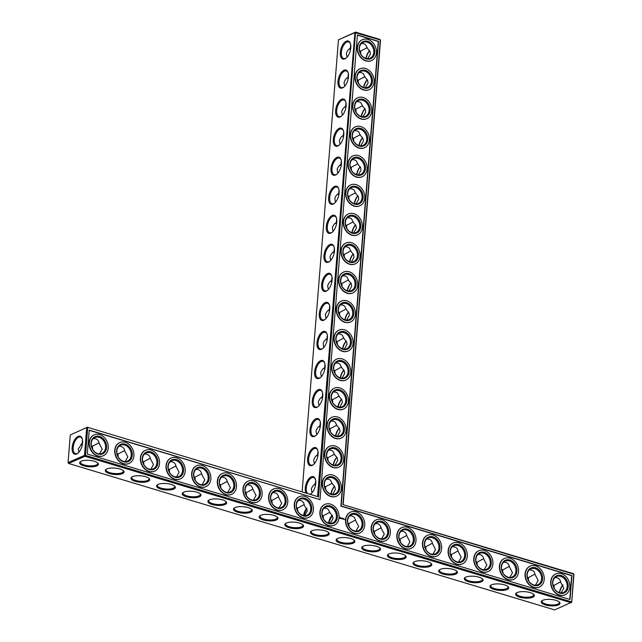 <?xml version="1.0" encoding="UTF-8"?>
<svg xmlns="http://www.w3.org/2000/svg" width="642" height="642" viewBox="0 0 642 642"><rect width="100%" height="100%" fill="white"/><g stroke="black" fill="none" stroke-linecap="round" stroke-linejoin="round"><path stroke-width="0.96" d="M317.549 496.587L87.36 427.243L70.283 434.947L87.36 427.243L317.549 496.587L354.882 32.614L338.47 39.804L355.556 32.1L354.882 32.614L380.321 39.973L342.94 504.644L573.739 574.181L571.717 602.196L573.948 574.542L573.386 573.667L342.94 504.644M302.093 491.933L338.47 39.804M306.057 493.128A9.421 4.735 106.8 0 1 306.057 484.036A9.421 4.735 106.8 0 1 311.226 476.837A9.421 4.735 106.8 0 1 315.366 479.125A9.421 4.735 106.8 0 1 310.945 493.794A9.421 4.735 106.8 0 1 310.11 494.348M313.561 447.795A9.421 4.735 106.8 0 1 317.702 450.082A9.421 4.735 106.8 0 1 313.28 464.752A9.421 4.735 106.8 0 1 307.566 459.857A9.421 4.735 106.8 0 1 313.561 447.795M315.896 418.753A9.421 4.735 106.8 0 1 320.037 421.04A9.421 4.735 106.8 0 1 315.615 435.709A9.421 4.735 106.8 0 1 309.901 430.814A9.421 4.735 106.8 0 1 315.896 418.753M318.231 389.71A9.421 4.735 106.8 0 1 322.372 391.997A9.421 4.735 106.8 0 1 317.95 406.667A9.421 4.735 106.8 0 1 312.237 401.772A9.421 4.735 106.8 0 1 318.231 389.71M320.575 360.668A9.421 4.735 106.8 0 1 324.708 362.955A9.421 4.735 106.8 0 1 320.294 377.624A9.421 4.735 106.8 0 1 314.572 372.729A9.421 4.735 106.8 0 1 320.575 360.668M322.91 331.625A9.421 4.735 106.8 0 1 327.051 333.912A9.421 4.735 106.8 0 1 322.629 348.582A9.421 4.735 106.8 0 1 316.915 343.695A9.421 4.735 106.8 0 1 322.91 331.625M325.245 302.583A9.421 4.735 106.8 0 1 329.386 304.87A9.421 4.735 106.8 0 1 324.964 319.539A9.421 4.735 106.8 0 1 319.251 314.652A9.421 4.735 106.8 0 1 325.245 302.583M327.58 273.54A9.421 4.735 106.8 0 1 331.721 275.827A9.421 4.735 106.8 0 1 327.3 290.505A9.421 4.735 106.8 0 1 321.586 285.61A9.421 4.735 106.8 0 1 327.58 273.54M329.916 244.498A9.421 4.735 106.8 0 1 334.057 246.785A9.421 4.735 106.8 0 1 329.635 261.463A9.421 4.735 106.8 0 1 323.921 256.567A9.421 4.735 106.8 0 1 329.916 244.498M332.251 215.455A9.421 4.735 106.8 0 1 336.392 217.742A9.421 4.735 106.8 0 1 331.97 232.42A9.421 4.735 106.8 0 1 326.256 227.525A9.421 4.735 106.8 0 1 332.251 215.455M334.594 186.413A9.421 4.735 106.8 0 1 338.727 188.7A9.421 4.735 106.8 0 1 334.313 203.378A9.421 4.735 106.8 0 1 328.592 198.482A9.421 4.735 106.8 0 1 334.594 186.413M336.93 157.37A9.421 4.735 106.8 0 1 341.071 159.657A9.421 4.735 106.8 0 1 336.649 174.335A9.421 4.735 106.8 0 1 330.935 169.44A9.421 4.735 106.8 0 1 336.93 157.37M339.265 128.328A9.421 4.735 106.8 0 1 343.406 130.623A9.421 4.735 106.8 0 1 338.984 145.293A9.421 4.735 106.8 0 1 333.27 140.397A9.421 4.735 106.8 0 1 339.265 128.328M341.6 99.285A9.421 4.735 106.8 0 1 345.741 101.58A9.421 4.735 106.8 0 1 341.319 116.25A9.421 4.735 106.8 0 1 335.606 111.355A9.421 4.735 106.8 0 1 341.6 99.285M343.935 70.243A9.421 4.735 106.8 0 1 348.076 72.538A9.421 4.735 106.8 0 1 343.655 87.208A9.421 4.735 106.8 0 1 337.941 82.312A9.421 4.735 106.8 0 1 343.935 70.243M346.271 41.2A9.421 4.735 106.8 0 1 350.412 43.495A9.421 4.735 106.8 0 1 345.998 58.165A9.421 4.735 106.8 0 1 340.276 53.27A9.421 4.735 106.8 0 1 346.271 41.2M318.52 497.293L355.556 32.1L379.968 39.459L380.529 40.334L343.197 504.315M307.711 493.626A8.675 4.366 106.8 0 1 306.756 485.288A8.675 4.366 106.8 0 1 311.787 477.72A8.675 4.366 106.8 0 1 313.633 477.544A8.675 4.366 106.8 0 1 315.479 479.494M311.242 493.554A8.675 4.366 106.8 0 1 309.685 494.22M313.577 464.511A8.675 4.366 106.8 0 1 310.961 465.113A8.675 4.366 106.8 0 1 308.866 457.248A8.675 4.366 106.8 0 1 314.123 448.678A8.675 4.366 106.8 0 1 315.968 448.501A8.675 4.366 106.8 0 1 317.814 450.451M315.912 435.469A8.675 4.366 106.8 0 1 313.304 436.07A8.675 4.366 106.8 0 1 311.209 428.206A8.675 4.366 106.8 0 1 316.458 419.635A8.675 4.366 106.8 0 1 318.304 419.459A8.675 4.366 106.8 0 1 320.149 421.409M318.247 406.426A8.675 4.366 106.8 0 1 315.639 407.036A8.675 4.366 106.8 0 1 313.545 399.163A8.675 4.366 106.8 0 1 318.793 390.593A8.675 4.366 106.8 0 1 320.639 390.416A8.675 4.366 106.8 0 1 322.485 392.366M320.591 377.384A8.675 4.366 106.8 0 1 317.975 377.994A8.675 4.366 106.8 0 1 315.88 370.121A8.675 4.366 106.8 0 1 321.128 361.55A8.675 4.366 106.8 0 1 322.982 361.374A8.675 4.366 106.8 0 1 324.82 363.324M322.926 348.341A8.675 4.366 106.8 0 1 320.31 348.951A8.675 4.366 106.8 0 1 318.215 341.079A8.675 4.366 106.8 0 1 323.464 332.508A8.675 4.366 106.8 0 1 325.317 332.331A8.675 4.366 106.8 0 1 327.155 334.281M325.261 319.299A8.675 4.366 106.8 0 1 322.645 319.909A8.675 4.366 106.8 0 1 320.551 312.036A8.675 4.366 106.8 0 1 325.807 303.465A8.675 4.366 106.8 0 1 327.653 303.289A8.675 4.366 106.8 0 1 329.498 305.239M327.597 290.256A8.675 4.366 106.8 0 1 324.98 290.866A8.675 4.366 106.8 0 1 322.894 282.994A8.675 4.366 106.8 0 1 328.142 274.423A8.675 4.366 106.8 0 1 329.988 274.246A8.675 4.366 106.8 0 1 331.834 276.196M329.932 261.214A8.675 4.366 106.8 0 1 327.324 261.824A8.675 4.366 106.8 0 1 325.229 253.951A8.675 4.366 106.8 0 1 330.478 245.38A8.675 4.366 106.8 0 1 332.323 245.204A8.675 4.366 106.8 0 1 334.169 247.154M332.267 232.171A8.675 4.366 106.8 0 1 329.659 232.781A8.675 4.366 106.8 0 1 327.564 224.909A8.675 4.366 106.8 0 1 332.813 216.338A8.675 4.366 106.8 0 1 334.667 216.161A8.675 4.366 106.8 0 1 336.504 218.111M334.61 203.129A8.675 4.366 106.8 0 1 331.994 203.739A8.675 4.366 106.8 0 1 329.9 195.866A8.675 4.366 106.8 0 1 335.148 187.295A8.675 4.366 106.8 0 1 337.002 187.119A8.675 4.366 106.8 0 1 338.84 189.069M336.946 174.086A8.675 4.366 106.8 0 1 334.33 174.696A8.675 4.366 106.8 0 1 332.235 166.824A8.675 4.366 106.8 0 1 337.491 158.253A8.675 4.366 106.8 0 1 339.337 158.076A8.675 4.366 106.8 0 1 341.175 160.027M339.281 145.044A8.675 4.366 106.8 0 1 336.665 145.654A8.675 4.366 106.8 0 1 334.57 137.781A8.675 4.366 106.8 0 1 339.827 129.211A8.675 4.366 106.8 0 1 341.672 129.034A8.675 4.366 106.8 0 1 343.518 130.984M341.616 116.001A8.675 4.366 106.8 0 1 339 116.611A8.675 4.366 106.8 0 1 336.914 108.739A8.675 4.366 106.8 0 1 342.162 100.168A8.675 4.366 106.8 0 1 344.008 99.991A8.675 4.366 106.8 0 1 345.853 101.942M343.952 86.959A8.675 4.366 106.8 0 1 341.343 87.569A8.675 4.366 106.8 0 1 339.249 79.696A8.675 4.366 106.8 0 1 344.497 71.126A8.675 4.366 106.8 0 1 346.343 70.949A8.675 4.366 106.8 0 1 348.189 72.907M346.287 57.916A8.675 4.366 106.8 0 1 343.679 58.526A8.675 4.366 106.8 0 1 341.584 50.654A8.675 4.366 106.8 0 1 346.832 42.083A8.675 4.366 106.8 0 1 348.686 41.915A8.675 4.366 106.8 0 1 350.524 43.865M571.717 602.196L554.64 609.9L68.614 463.476L68.052 462.593L68.614 463.476L85.025 456.285L85.498 455.403L84.463 455.403L86.694 427.757L87.721 427.757L85.498 455.403L571.516 601.827L571.051 602.702L85.025 456.285L84.463 455.403L68.052 462.593L70.283 434.947M89.214 430.108L320.013 499.645L357.401 34.965L378.531 41.337L341.151 506.008L571.95 575.545L570.024 599.476L87.288 454.038L89.214 430.108M312.06 492.719L311.33 489.485L311.611 488.121L313.144 485.553L315.31 483.747L315.663 480.352M314.395 463.684L313.665 460.442L313.946 459.078L315.479 456.51L317.646 454.705L317.999 451.31M316.739 434.642L316 431.4L316.281 430.036L317.814 427.468L319.981 425.662L320.334 422.267M319.074 405.6L318.336 402.357L318.617 400.993L320.157 398.425L322.316 396.62L322.669 393.225M321.409 376.557L320.679 373.315L320.952 371.951L322.493 369.383L324.659 367.577L325.004 364.183M323.745 347.515L323.159 343.358L324.483 340.75L326.995 338.535L327.34 335.14M326.08 318.472L325.35 315.23L325.63 313.866L327.163 311.298L329.33 309.492L329.683 306.098M328.415 289.43L327.685 286.188L327.966 284.823L329.498 282.255L331.665 280.45L332.018 277.055M330.758 260.387L330.02 257.145L330.301 255.781L331.834 253.213L334 251.407L334.354 248.013M333.094 231.345L332.363 228.103L332.636 226.738L334.177 224.17L336.336 222.365L336.689 218.97M335.429 202.302L334.843 198.153L336.167 195.537L338.679 193.322L339.024 189.928M337.764 173.26L337.178 169.111L338.503 166.495L341.014 164.28L341.359 160.885M340.099 144.217L339.369 140.975L339.65 139.611L341.183 137.051L343.35 135.237L343.703 131.843M342.435 115.175L341.704 111.933L341.985 110.568L343.518 108.008L345.685 106.195L346.038 102.8M344.778 86.132L344.04 82.89L344.321 81.526L345.516 79.367L348.02 77.152L348.373 73.758M347.113 57.09L346.383 53.848L346.656 52.484L347.852 50.325L350.355 48.11L350.709 44.715M82.601 442.884A9.397 4.727 -73.2 0 0 82.208 438.655A9.397 4.727 -73.2 0 0 75.812 438.157A9.397 4.727 -73.2 0 0 72.193 450.162A9.397 4.727 -73.2 0 0 77.802 453.284A9.397 4.727 -73.2 0 0 82.601 442.884L78.204 448.983L78.926 452.201M99.518 453.854L102.19 449.087L99.149 443.349C98.547 439.947 96.581 438.374 93.259 438.614M99.045 442.739L92.344 446.326L92.609 449.248M91.325 445.62L92.344 446.326M82.505 439.898L82.16 443.261M125.166 461.582L127.83 456.815L124.797 451.069C124.195 447.675 122.229 446.094 118.906 446.342M124.692 450.467L117.992 454.054L118.256 456.968M116.964 453.348L117.992 454.054M150.806 469.302L153.478 464.543L150.445 458.797C149.835 455.403 147.869 453.822 144.546 454.063M150.34 458.195L143.639 461.783L143.896 464.696M142.612 461.076L143.639 461.783M176.454 477.03L179.126 472.271L176.085 466.525C175.483 463.123 173.517 461.55 170.194 461.791M175.98 465.923L169.279 469.511L169.544 472.424M168.252 468.804L169.279 469.511M202.102 484.758L204.766 479.991L201.732 474.245C201.123 470.851 199.164 469.27 195.842 469.519M201.628 473.644L194.927 477.231L195.192 480.152M193.9 476.524L194.927 477.231M227.741 492.486L230.414 487.719L227.38 481.973C226.77 478.579 224.804 476.998 221.482 477.247M227.268 481.372L220.567 484.959L220.832 487.872M219.548 484.253L220.567 484.959M253.389 500.206L256.062 495.447L253.02 489.702C252.418 486.299 250.452 484.726 247.13 484.967M252.916 489.1L246.215 492.687L246.48 495.6M245.188 491.981L246.215 492.687M279.029 507.934L281.702 503.176L278.668 497.43C278.058 494.027 276.1 492.454 272.778 492.695M278.564 496.82L271.863 500.415L272.128 503.328M270.836 499.709L271.863 500.415M304.677 515.662L307.349 510.896L304.308 505.15C303.706 501.755 301.74 500.174 298.418 500.423M304.204 504.548L297.503 508.135L297.768 511.056M296.484 507.429L297.503 508.135M318.681 426.625A8.675 6.893 -113.7 0 1 320.23 426.842M321.016 397.583A8.675 6.893 -113.7 0 1 322.565 397.799M323.351 368.54A8.675 6.893 -113.7 0 1 324.9 368.757M325.687 339.498A8.675 6.893 -113.7 0 1 327.235 339.714M328.03 310.455A8.675 6.893 -113.7 0 1 329.571 310.672M314.002 484.71A8.675 6.893 -113.7 0 1 315.551 484.927M316.346 455.668A8.675 6.893 -113.7 0 1 317.886 455.884M80.876 444.224A8.675 6.893 -113.7 0 1 82.401 444.433M330.365 281.413A8.675 6.893 -113.7 0 1 331.906 281.629M332.7 252.378A8.675 6.893 -113.7 0 1 334.249 252.587M335.036 223.336A8.675 6.893 -113.7 0 1 336.585 223.552M337.371 194.293A8.675 6.893 -113.7 0 1 338.92 194.51M339.706 165.251A8.675 6.893 -113.7 0 1 341.255 165.467M342.05 136.208A8.675 6.893 -113.7 0 1 343.59 136.425M344.385 107.166A8.675 6.893 -113.7 0 1 345.926 107.383M346.72 78.123A8.675 6.893 -113.7 0 1 348.269 78.34M349.055 49.081A8.675 6.893 -113.7 0 1 350.604 49.298M89.198 430.309L320.013 499.645M357.385 35.166L378.258 41.457L340.87 506.129L571.677 575.665L569.767 599.395M332.668 494.348L335.341 489.573L334.883 486.885L332.291 483.811L330.59 480.28L328.816 479.277L326.401 479.109M325.735 489.71L325.462 486.805L332.187 483.209M325.462 486.805L324.459 486.114M315.752 483.386L315.31 483.747M324.362 483.771A8.675 6.893 -113.7 0 1 328.054 477.985A8.675 6.893 -113.7 0 1 337.853 483.161A8.675 6.893 -113.7 0 1 335.028 493.875A8.675 6.893 -113.7 0 1 327.597 492.101A8.675 6.893 -113.7 0 1 324.362 483.771M330.333 523.39L333.005 518.616L332.548 515.927L329.956 512.854L328.255 509.323L326.481 508.32L324.066 508.143M323.399 518.752L323.127 515.847L329.844 512.252M323.127 515.847L322.123 515.157M335.004 465.306L337.684 460.531L337.227 457.842L334.626 454.769L332.925 451.238L331.152 450.235L328.736 450.066M328.07 460.667L327.797 457.762L334.522 454.167M327.797 457.762L326.802 457.072M318.087 454.343L317.646 454.705M326.698 454.729A8.675 6.893 -113.7 0 1 330.397 448.943A8.675 6.893 -113.7 0 1 340.188 454.119A8.675 6.893 -113.7 0 1 337.363 464.832A8.675 6.893 -113.7 0 1 329.932 463.059A8.675 6.893 -113.7 0 1 326.698 454.729M337.339 436.263L340.019 431.488L339.562 428.8L336.962 425.726L335.26 422.195L333.487 421.2L331.071 421.024M330.405 431.625L330.14 428.72L336.857 425.124M330.14 428.72L329.137 428.029M320.43 425.301L319.981 425.662M329.033 425.686A8.675 6.893 -113.7 0 1 332.733 419.9A8.675 6.893 -113.7 0 1 342.531 425.076A8.675 6.893 -113.7 0 1 339.698 435.79A8.675 6.893 -113.7 0 1 332.275 434.016A8.675 6.893 -113.7 0 1 329.033 425.686M339.674 407.221L342.355 402.446L341.897 399.757L339.297 396.684L337.604 393.153L335.83 392.158L333.415 391.981M332.741 402.582L332.476 399.677L339.193 396.082M332.476 399.677L331.473 398.987M322.765 396.258L322.316 396.62M331.368 396.644A8.675 6.893 -113.7 0 1 335.068 390.858A8.675 6.893 -113.7 0 1 344.866 396.034A8.675 6.893 -113.7 0 1 342.034 406.747A8.675 6.893 -113.7 0 1 334.61 404.974A8.675 6.893 -113.7 0 1 331.368 396.644M342.017 378.178L344.69 373.403L344.232 370.715L341.64 367.641L339.939 364.11L338.165 363.115L335.75 362.939M335.084 373.54L334.811 370.635L341.528 367.039M334.811 370.635L333.808 369.944M325.101 367.216L324.659 367.577M333.712 367.601A8.675 6.893 -113.7 0 1 337.403 361.815A8.675 6.893 -113.7 0 1 347.202 366.991A8.675 6.893 -113.7 0 1 344.369 377.713A8.675 6.893 -113.7 0 1 336.946 375.931A8.675 6.893 -113.7 0 1 333.712 367.601M344.353 349.136L347.025 344.361L346.568 341.672L343.976 338.599L342.274 335.068L340.501 334.073L338.085 333.896M337.419 344.497L337.146 341.592L343.863 337.997M337.146 341.592L336.143 340.902M327.436 338.173L326.995 338.535M336.047 338.559A8.675 6.893 -113.7 0 1 339.738 332.773A8.675 6.893 -113.7 0 1 349.537 337.949A8.675 6.893 -113.7 0 1 346.712 348.67A8.675 6.893 -113.7 0 1 339.281 346.889A8.675 6.893 -113.7 0 1 336.047 338.559M346.688 320.093L349.36 315.326L348.903 312.638L346.311 309.556L344.61 306.025L342.836 305.03L340.421 304.854M339.754 315.455L339.482 312.55L346.207 308.954M339.482 312.55L338.486 311.86M329.771 309.131L329.33 309.492M338.382 309.516A8.675 6.893 -113.7 0 1 342.082 303.73A8.675 6.893 -113.7 0 1 351.872 308.914A8.675 6.893 -113.7 0 1 349.047 319.628A8.675 6.893 -113.7 0 1 341.616 317.846A8.675 6.893 -113.7 0 1 338.382 309.516M349.023 291.051L351.704 286.284L351.246 283.595L348.646 280.514L346.945 276.983L345.171 275.988L342.756 275.811M342.09 286.412L341.817 283.507L348.542 279.912M341.817 283.507L340.822 282.817M332.107 280.089L331.665 280.45M340.717 280.474A8.675 6.893 -113.7 0 1 344.417 274.688A8.675 6.893 -113.7 0 1 354.207 279.872A8.675 6.893 -113.7 0 1 351.383 290.585A8.675 6.893 -113.7 0 1 343.952 288.804A8.675 6.893 -113.7 0 1 340.717 280.474M351.359 262.008L354.039 257.241L353.582 254.553L350.981 251.471L349.288 247.94L347.515 246.945L345.091 246.769M344.425 257.37L344.16 254.465L350.877 250.87M344.16 254.465L343.157 253.775M334.45 251.046L334 251.407M343.053 251.431A8.675 6.893 -113.7 0 1 346.752 245.645A8.675 6.893 -113.7 0 1 356.551 250.829A8.675 6.893 -113.7 0 1 353.718 261.543A8.675 6.893 -113.7 0 1 346.295 259.761A8.675 6.893 -113.7 0 1 343.053 251.431M353.694 232.966L356.374 228.199L355.917 225.511L353.317 222.429L351.623 218.898L349.85 217.903L347.434 217.726M346.768 228.327L346.495 225.422L353.212 221.827M346.495 225.422L345.492 224.732M336.785 222.004L336.336 222.365M345.388 222.389A8.675 6.893 -113.7 0 1 349.087 216.603A8.675 6.893 -113.7 0 1 358.886 221.787A8.675 6.893 -113.7 0 1 356.053 232.5A8.675 6.893 -113.7 0 1 348.63 230.719A8.675 6.893 -113.7 0 1 345.388 222.389M356.037 203.923L358.709 199.156L358.252 196.468L355.66 193.386L353.959 189.855L352.185 188.86L349.77 188.684M349.104 199.285L348.831 196.38L355.548 192.793M348.831 196.38L347.828 195.69M339.12 192.961L338.679 193.322M347.731 193.346A8.675 6.893 -113.7 0 1 351.423 187.56A8.675 6.893 -113.7 0 1 361.221 192.744A8.675 6.893 -113.7 0 1 358.388 203.458A8.675 6.893 -113.7 0 1 350.965 201.676A8.675 6.893 -113.7 0 1 347.731 193.346M358.372 174.881L361.045 170.114L360.587 167.426L357.995 164.344L356.294 160.813L354.52 159.818L352.105 159.641M351.439 170.242L351.166 167.337L357.883 163.75M351.166 167.337L350.163 166.655M341.456 163.919L341.014 164.28M350.067 164.304A8.675 6.893 -113.7 0 1 353.758 158.518A8.675 6.893 -113.7 0 1 363.557 163.702A8.675 6.893 -113.7 0 1 360.732 174.415A8.675 6.893 -113.7 0 1 353.301 172.634A8.675 6.893 -113.7 0 1 350.067 164.304M360.708 145.838L363.38 141.071L362.923 138.383L360.331 135.31L358.629 131.77L356.856 130.775L354.44 130.599M353.774 141.2L353.501 138.295L360.226 134.708M353.501 138.295L352.506 137.613M343.791 134.876L343.35 135.237M352.402 135.261A8.675 6.893 -113.7 0 1 356.101 129.475A8.675 6.893 -113.7 0 1 365.892 134.66A8.675 6.893 -113.7 0 1 363.067 145.373A8.675 6.893 -113.7 0 1 355.636 143.591A8.675 6.893 -113.7 0 1 352.402 135.261M363.043 116.796L365.723 112.029L365.266 109.341L362.666 106.267L360.964 102.728L359.191 101.733L356.775 101.556M356.109 112.157L355.845 109.252L362.561 105.665M355.845 109.252L354.841 108.57M346.126 105.834L345.685 106.195M354.737 106.219A8.675 6.893 -113.7 0 1 358.437 100.433A8.675 6.893 -113.7 0 1 368.235 105.617A8.675 6.893 -113.7 0 1 365.402 116.33A8.675 6.893 -113.7 0 1 357.971 114.549A8.675 6.893 -113.7 0 1 354.737 106.219M365.378 87.753L368.059 82.987L367.601 80.298L365.001 77.225L363.308 73.694L361.534 72.69L359.119 72.514M358.445 83.115L358.18 80.218L364.897 76.623M358.18 80.218L357.177 79.528M348.47 76.791L348.02 77.152M357.072 77.176A8.675 6.893 -113.7 0 1 360.772 71.39A8.675 6.893 -113.7 0 1 370.57 76.575A8.675 6.893 -113.7 0 1 367.738 87.288A8.675 6.893 -113.7 0 1 360.314 85.506A8.675 6.893 -113.7 0 1 357.072 77.176M367.722 58.711L370.394 53.944L369.936 51.256L367.336 48.182L365.643 44.651L363.87 43.648L361.454 43.471M360.788 54.072L360.515 51.175L367.232 47.58M360.515 51.175L359.512 50.485M350.805 47.749L350.355 48.11M359.408 48.134A8.675 6.893 -113.7 0 1 363.107 42.356A8.675 6.893 -113.7 0 1 372.906 47.532A8.675 6.893 -113.7 0 1 370.073 58.245A8.675 6.893 -113.7 0 1 362.65 56.472A8.675 6.893 -113.7 0 1 359.408 48.134M82.32 439.016A8.651 4.35 -73.2 0 0 80.483 437.074A8.651 4.35 -73.2 0 0 73.822 444.103A8.651 4.35 -73.2 0 0 75.491 453.645A8.651 4.35 -73.2 0 0 78.099 453.035M91.22 443.277A8.675 6.893 -113.7 0 1 94.92 437.491A8.675 6.893 -113.7 0 1 104.71 442.675A8.675 6.893 -113.7 0 1 101.885 453.388A8.675 6.893 -113.7 0 1 94.454 451.607A8.675 6.893 -113.7 0 1 91.22 443.277M116.868 451.005A8.675 6.893 -113.7 0 1 120.56 445.219A8.675 6.893 -113.7 0 1 130.358 450.395A8.675 6.893 -113.7 0 1 127.533 461.108A8.675 6.893 -113.7 0 1 120.102 459.335A8.675 6.893 -113.7 0 1 116.868 451.005M142.508 458.725A8.675 6.893 -113.7 0 1 146.207 452.947A8.675 6.893 -113.7 0 1 156.006 458.123A8.675 6.893 -113.7 0 1 153.173 468.837A8.675 6.893 -113.7 0 1 145.75 467.063A8.675 6.893 -113.7 0 1 142.508 458.725M168.156 466.453A8.675 6.893 -113.7 0 1 171.855 460.675A8.675 6.893 -113.7 0 1 181.646 465.851A8.675 6.893 -113.7 0 1 178.821 476.565A8.675 6.893 -113.7 0 1 171.39 474.783A8.675 6.893 -113.7 0 1 168.156 466.453M193.796 474.181A8.675 6.893 -113.7 0 1 197.495 468.395A8.675 6.893 -113.7 0 1 207.294 473.579A8.675 6.893 -113.7 0 1 204.461 484.293A8.675 6.893 -113.7 0 1 197.038 482.511A8.675 6.893 -113.7 0 1 193.796 474.181M219.444 481.909A8.675 6.893 -113.7 0 1 223.143 476.123A8.675 6.893 -113.7 0 1 232.942 481.299A8.675 6.893 -113.7 0 1 230.109 492.013A8.675 6.893 -113.7 0 1 222.686 490.239A8.675 6.893 -113.7 0 1 219.444 481.909M245.092 489.629A8.675 6.893 -113.7 0 1 248.783 483.851A8.675 6.893 -113.7 0 1 258.582 489.027A8.675 6.893 -113.7 0 1 255.757 499.741A8.675 6.893 -113.7 0 1 248.326 497.967A8.675 6.893 -113.7 0 1 245.092 489.629M270.731 497.357A8.675 6.893 -113.7 0 1 274.431 491.571A8.675 6.893 -113.7 0 1 284.229 496.756A8.675 6.893 -113.7 0 1 281.397 507.469A8.675 6.893 -113.7 0 1 273.974 505.687A8.675 6.893 -113.7 0 1 270.731 497.357M296.379 505.085A8.675 6.893 -113.7 0 1 300.079 499.299A8.675 6.893 -113.7 0 1 309.869 504.484A8.675 6.893 -113.7 0 1 307.045 515.197A8.675 6.893 -113.7 0 1 299.613 513.415A8.675 6.893 -113.7 0 1 296.379 505.085M306.852 508.119A8.651 4.35 -73.2 0 0 303.522 515.534M81.229 461.213A9.421 3.21 4.6 0 1 90.193 460.45A9.421 3.21 4.6 0 1 97.873 463.107A9.421 3.21 4.6 0 1 88.773 466.758A9.421 3.21 4.6 0 1 80.37 461.694A9.421 3.21 4.6 0 1 81.229 461.213M106.877 468.933A9.421 3.21 4.6 0 1 115.833 468.178A9.421 3.21 4.6 0 1 123.521 470.827A9.421 3.21 4.6 0 1 114.412 474.478A9.421 3.21 4.6 0 1 106.01 469.422A9.421 3.21 4.6 0 1 106.877 468.933M132.525 476.661A9.421 3.21 4.6 0 1 141.481 475.899A9.421 3.21 4.6 0 1 149.161 478.555A9.421 3.21 4.6 0 1 140.06 482.206A9.421 3.21 4.6 0 1 131.658 477.15A9.421 3.21 4.6 0 1 132.525 476.661M158.165 484.389A9.421 3.21 4.6 0 1 167.129 483.627A9.421 3.21 4.6 0 1 174.809 486.283A9.421 3.21 4.6 0 1 165.708 489.934A9.421 3.21 4.6 0 1 157.306 484.871A9.421 3.21 4.6 0 1 158.165 484.389M183.813 492.117A9.421 3.21 4.6 0 1 192.769 491.355A9.421 3.21 4.6 0 1 200.456 494.011A9.421 3.21 4.6 0 1 191.348 497.662A9.421 3.21 4.6 0 1 182.946 492.599A9.421 3.21 4.6 0 1 183.813 492.117M209.452 499.837A9.421 3.21 4.6 0 1 218.416 499.075A9.421 3.21 4.6 0 1 226.096 501.731A9.421 3.21 4.6 0 1 216.996 505.382A9.421 3.21 4.6 0 1 208.594 500.327A9.421 3.21 4.6 0 1 209.452 499.837M235.1 507.565A9.421 3.21 4.6 0 1 244.064 506.803A9.421 3.21 4.6 0 1 251.744 509.459A9.421 3.21 4.6 0 1 242.636 513.11A9.421 3.21 4.6 0 1 234.234 508.055A9.421 3.21 4.6 0 1 235.1 507.565M260.748 515.293A9.421 3.21 4.6 0 1 269.704 514.531A9.421 3.21 4.6 0 1 277.384 517.187A9.421 3.21 4.6 0 1 268.284 520.839A9.421 3.21 4.6 0 1 259.882 515.775A9.421 3.21 4.6 0 1 260.748 515.293M286.388 523.013A9.421 3.21 4.6 0 1 295.352 522.259A9.421 3.21 4.6 0 1 303.032 524.915A9.421 3.21 4.6 0 1 293.932 528.567A9.421 3.21 4.6 0 1 285.529 523.503A9.421 3.21 4.6 0 1 286.388 523.013M314.588 535.388A9.421 3.21 -175.4 0 0 325.598 536.038A9.421 3.21 -175.4 0 0 328.68 532.635A9.421 3.21 -175.4 0 0 320.085 529.891A9.421 3.21 -175.4 0 0 311.169 531.231A9.421 3.21 -175.4 0 0 314.588 535.388M353.277 543.164A9.421 3.21 -175.4 0 0 354.32 540.363A9.421 3.21 -175.4 0 0 345.733 537.619A9.421 3.21 -175.4 0 0 336.817 538.959A9.421 3.21 -175.4 0 0 341.014 543.333A9.421 3.21 -175.4 0 0 353.277 543.164M378.916 550.892A9.421 3.21 -175.4 0 0 379.968 548.091A9.421 3.21 -175.4 0 0 371.381 545.347A9.421 3.21 -175.4 0 0 362.465 546.679A9.421 3.21 -175.4 0 0 366.662 551.061A9.421 3.21 -175.4 0 0 378.916 550.892M404.564 558.62A9.421 3.21 -175.4 0 0 405.616 555.82A9.421 3.21 -175.4 0 0 397.021 553.075A9.421 3.21 -175.4 0 0 388.105 554.407A9.421 3.21 -175.4 0 0 392.302 558.781A9.421 3.21 -175.4 0 0 404.564 558.62M430.204 566.34A9.421 3.21 -175.4 0 0 431.255 563.54A9.421 3.21 -175.4 0 0 422.669 560.795A9.421 3.21 -175.4 0 0 413.753 562.135A9.421 3.21 -175.4 0 0 417.95 566.509A9.421 3.21 -175.4 0 0 430.204 566.34M455.852 574.068A9.421 3.21 -175.4 0 0 456.903 571.268A9.421 3.21 -175.4 0 0 448.317 568.523A9.421 3.21 -175.4 0 0 439.401 569.855A9.421 3.21 -175.4 0 0 443.598 574.237A9.421 3.21 -175.4 0 0 455.852 574.068M481.5 581.796A9.421 3.21 -175.4 0 0 482.543 578.996A9.421 3.21 -175.4 0 0 473.957 576.251A9.421 3.21 -175.4 0 0 465.041 577.583A9.421 3.21 -175.4 0 0 469.238 581.965A9.421 3.21 -175.4 0 0 481.5 581.796M507.14 589.525A9.421 3.21 -175.4 0 0 508.191 586.716A9.421 3.21 -175.4 0 0 499.604 583.979A9.421 3.21 -175.4 0 0 490.689 585.311A9.421 3.21 -175.4 0 0 494.886 589.685A9.421 3.21 -175.4 0 0 507.14 589.525M532.788 597.245A9.421 3.21 -175.4 0 0 533.839 594.444A9.421 3.21 -175.4 0 0 525.252 591.699A9.421 3.21 -175.4 0 0 516.328 593.039A9.421 3.21 -175.4 0 0 520.534 597.413A9.421 3.21 -175.4 0 0 532.788 597.245M558.436 604.973A9.421 3.21 -175.4 0 0 559.479 602.172A9.421 3.21 -175.4 0 0 550.892 599.427A9.421 3.21 -175.4 0 0 541.976 600.76A9.421 3.21 -175.4 0 0 546.173 605.141A9.421 3.21 -175.4 0 0 558.436 604.973M563.074 584.934A9.397 4.727 -73.2 0 0 559.599 592.71M347.474 290.834A9.421 4.735 106.8 0 1 350.965 283.042M345.139 319.877A9.421 4.735 106.8 0 1 348.63 312.084M342.804 348.919A9.421 4.735 106.8 0 1 346.295 341.127M340.469 377.961A9.421 4.735 106.8 0 1 343.96 370.169M338.133 407.004A9.421 4.735 106.8 0 1 341.624 399.204M335.79 436.046A9.421 4.735 106.8 0 1 339.281 428.246M333.455 465.089A9.421 4.735 106.8 0 1 336.946 457.289M331.12 494.131A9.421 4.735 106.8 0 1 334.61 486.331M366.173 58.494A9.421 4.735 106.8 0 1 369.664 50.702M363.837 87.537A9.421 4.735 106.8 0 1 367.328 79.744M361.494 116.579A9.421 4.735 106.8 0 1 364.985 108.787M359.159 145.622A9.421 4.735 106.8 0 1 362.65 137.829M356.824 174.664A9.421 4.735 106.8 0 1 360.314 166.872M354.488 203.707A9.421 4.735 106.8 0 1 357.979 195.914M352.153 232.749A9.421 4.735 106.8 0 1 355.644 224.957M349.818 261.792A9.421 4.735 106.8 0 1 353.309 253.999M552.931 584.693L553.958 585.4L554.223 588.313M527.283 576.965L528.31 577.672L528.575 580.585M501.643 569.237L502.662 569.944L502.927 572.857M475.995 561.509L477.022 562.215L477.287 565.137M450.347 553.789L451.374 554.495L451.639 557.408M424.707 546.061L425.726 546.767L425.991 549.68M399.059 538.333L400.086 539.039L400.351 541.96M373.419 530.613L374.438 531.311L374.703 534.232M347.771 522.885L348.799 523.591L349.063 526.504M103.258 455.764A11.404 9.06 -113.7 0 1 103.121 455.82A11.404 9.06 -113.7 0 1 97.68 456.069A11.404 9.06 -113.7 0 1 89.262 445.797A11.404 9.06 -113.7 0 1 93.957 434.939A11.404 9.06 -113.7 0 1 94.101 434.875M128.898 463.484A11.404 9.06 -113.7 0 1 128.761 463.548A11.404 9.06 -113.7 0 1 123.32 463.789A11.404 9.06 -113.7 0 1 114.91 453.517A11.404 9.06 -113.7 0 1 119.605 442.659A11.404 9.06 -113.7 0 1 119.741 442.603M154.545 471.212A11.404 9.06 -113.7 0 1 154.409 471.276A11.404 9.06 -113.7 0 1 148.968 471.517A11.404 9.06 -113.7 0 1 140.55 461.245A11.404 9.06 -113.7 0 1 145.252 450.387A11.404 9.06 -113.7 0 1 145.389 450.331M180.193 478.94A11.404 9.06 -113.7 0 1 180.049 479.004A11.404 9.06 -113.7 0 1 174.616 479.245A11.404 9.06 -113.7 0 1 166.198 468.973A11.404 9.06 -113.7 0 1 170.892 458.115A11.404 9.06 -113.7 0 1 171.037 458.051M205.833 486.668A11.404 9.06 -113.7 0 1 205.697 486.724A11.404 9.06 -113.7 0 1 200.256 486.973A11.404 9.06 -113.7 0 1 191.846 476.701A11.404 9.06 -113.7 0 1 196.54 465.835A11.404 9.06 -113.7 0 1 196.677 465.779M231.481 494.388A11.404 9.06 -113.7 0 1 231.345 494.452A11.404 9.06 -113.7 0 1 225.904 494.693A11.404 9.06 -113.7 0 1 217.486 484.421A11.404 9.06 -113.7 0 1 222.188 473.563A11.404 9.06 -113.7 0 1 222.325 473.507M257.121 502.116A11.404 9.06 -113.7 0 1 256.985 502.18A11.404 9.06 -113.7 0 1 251.552 502.421A11.404 9.06 -113.7 0 1 243.133 492.149A11.404 9.06 -113.7 0 1 247.828 481.291A11.404 9.06 -113.7 0 1 247.964 481.235M282.769 509.844A11.404 9.06 -113.7 0 1 282.632 509.909A11.404 9.06 -113.7 0 1 277.192 510.149A11.404 9.06 -113.7 0 1 268.781 499.877A11.404 9.06 -113.7 0 1 273.476 489.019A11.404 9.06 -113.7 0 1 273.612 488.955M308.417 517.572A11.404 9.06 -113.7 0 1 308.28 517.629A11.404 9.06 -113.7 0 1 302.839 517.877A11.404 9.06 -113.7 0 1 294.421 507.605A11.404 9.06 -113.7 0 1 299.116 496.739A11.404 9.06 -113.7 0 1 299.26 496.683M334.057 525.292A11.404 9.06 -113.7 0 1 333.92 525.357A11.404 9.06 -113.7 0 1 328.479 525.597A11.404 9.06 -113.7 0 1 320.069 515.325A11.404 9.06 -113.7 0 1 324.764 504.468A11.404 9.06 -113.7 0 1 324.9 504.411M336.392 496.25A11.404 9.06 -113.7 0 1 336.256 496.314A11.404 9.06 -113.7 0 1 330.823 496.555A11.404 9.06 -113.7 0 1 322.404 486.283A11.404 9.06 -113.7 0 1 327.099 475.425A11.404 9.06 -113.7 0 1 327.235 475.369M339.891 517.308L339.538 517.958L340.164 518.487L340.517 517.837L339.891 517.308M340.79 517.893L341.038 518.527L340.934 517.845M341.295 518.03L341.44 518.648L341.295 518.03M341.817 518.11L342.082 518.84L341.817 518.11M342.499 518.72L342.306 518.263L342.258 518.897L342.78 518.439L342.443 518.744M343.253 518.543L342.892 519.089L342.908 518.487M343.414 518.592L343.366 519.234L343.414 518.592M343.927 518.744L343.871 519.386L343.582 518.696M344.834 519.306L344.979 519.819L344.834 519.306M359.705 533.021A11.404 9.06 -113.7 0 1 359.568 533.085A11.404 9.06 -113.7 0 1 354.127 533.325A11.404 9.06 -113.7 0 1 345.717 523.053A11.404 9.06 -113.7 0 1 350.412 512.196A11.404 9.06 -113.7 0 1 350.548 512.139M385.352 540.749A11.404 9.06 -113.7 0 1 385.208 540.805A11.404 9.06 -113.7 0 1 379.775 541.054A11.404 9.06 -113.7 0 1 371.357 530.782A11.404 9.06 -113.7 0 1 376.052 519.924A11.404 9.06 -113.7 0 1 376.196 519.859M410.992 548.469A11.404 9.06 -113.7 0 1 410.856 548.533A11.404 9.06 -113.7 0 1 405.415 548.782A11.404 9.06 -113.7 0 1 397.005 538.51A11.404 9.06 -113.7 0 1 401.699 527.644A11.404 9.06 -113.7 0 1 401.836 527.588M436.64 556.197A11.404 9.06 -113.7 0 1 436.504 556.261A11.404 9.06 -113.7 0 1 431.063 556.502A11.404 9.06 -113.7 0 1 422.645 546.23A11.404 9.06 -113.7 0 1 427.347 535.372A11.404 9.06 -113.7 0 1 427.484 535.316M338.735 467.207A11.404 9.06 -113.7 0 1 338.599 467.272A11.404 9.06 -113.7 0 1 333.158 467.512A11.404 9.06 -113.7 0 1 324.74 457.24A11.404 9.06 -113.7 0 1 329.434 446.383A11.404 9.06 -113.7 0 1 329.579 446.326M341.071 438.165A11.404 9.06 -113.7 0 1 340.934 438.229A11.404 9.06 -113.7 0 1 335.493 438.47A11.404 9.06 -113.7 0 1 327.075 428.198A11.404 9.06 -113.7 0 1 331.778 417.34A11.404 9.06 -113.7 0 1 331.914 417.284M462.28 563.925A11.404 9.06 -113.7 0 1 462.144 563.989A11.404 9.06 -113.7 0 1 456.711 564.23A11.404 9.06 -113.7 0 1 448.293 553.958A11.404 9.06 -113.7 0 1 452.987 543.1A11.404 9.06 -113.7 0 1 453.124 543.036M487.928 571.653A11.404 9.06 -113.7 0 1 487.792 571.709A11.404 9.06 -113.7 0 1 482.351 571.958A11.404 9.06 -113.7 0 1 473.94 561.686A11.404 9.06 -113.7 0 1 478.635 550.828A11.404 9.06 -113.7 0 1 478.772 550.764M513.576 579.373A11.404 9.06 -113.7 0 1 513.439 579.437A11.404 9.06 -113.7 0 1 507.999 579.686A11.404 9.06 -113.7 0 1 499.58 569.406A11.404 9.06 -113.7 0 1 504.275 558.548A11.404 9.06 -113.7 0 1 504.419 558.492M539.216 587.101A11.404 9.06 -113.7 0 1 539.079 587.165A11.404 9.06 -113.7 0 1 533.646 587.406A11.404 9.06 -113.7 0 1 525.228 577.134A11.404 9.06 -113.7 0 1 529.923 566.276A11.404 9.06 -113.7 0 1 530.059 566.22M564.864 594.829A11.404 9.06 -113.7 0 1 564.727 594.893A11.404 9.06 -113.7 0 1 559.286 595.134A11.404 9.06 -113.7 0 1 550.876 584.862A11.404 9.06 -113.7 0 1 555.571 574.004A11.404 9.06 -113.7 0 1 555.707 573.94M343.406 409.123A11.404 9.06 -113.7 0 1 343.269 409.187A11.404 9.06 -113.7 0 1 337.828 409.435A11.404 9.06 -113.7 0 1 329.418 399.163A11.404 9.06 -113.7 0 1 334.113 388.298A11.404 9.06 -113.7 0 1 334.249 388.241M345.741 380.08A11.404 9.06 -113.7 0 1 345.605 380.144A11.404 9.06 -113.7 0 1 340.164 380.393A11.404 9.06 -113.7 0 1 331.753 370.121A11.404 9.06 -113.7 0 1 336.448 359.255A11.404 9.06 -113.7 0 1 336.585 359.199M348.076 351.046A11.404 9.06 -113.7 0 1 347.94 351.102A11.404 9.06 -113.7 0 1 342.507 351.351A11.404 9.06 -113.7 0 1 334.089 341.079A11.404 9.06 -113.7 0 1 338.783 330.213A11.404 9.06 -113.7 0 1 338.92 330.157M350.42 322.003A11.404 9.06 -113.7 0 1 350.275 322.059A11.404 9.06 -113.7 0 1 344.842 322.308A11.404 9.06 -113.7 0 1 336.424 312.036A11.404 9.06 -113.7 0 1 341.119 301.17A11.404 9.06 -113.7 0 1 341.263 301.114M352.755 292.961A11.404 9.06 -113.7 0 1 352.618 293.017A11.404 9.06 -113.7 0 1 347.178 293.266A11.404 9.06 -113.7 0 1 338.759 282.994A11.404 9.06 -113.7 0 1 343.454 272.128A11.404 9.06 -113.7 0 1 343.598 272.072M355.09 263.918A11.404 9.06 -113.7 0 1 354.954 263.974A11.404 9.06 -113.7 0 1 349.513 264.223A11.404 9.06 -113.7 0 1 341.095 253.951A11.404 9.06 -113.7 0 1 345.797 243.093A11.404 9.06 -113.7 0 1 345.934 243.029M357.425 234.876A11.404 9.06 -113.7 0 1 357.289 234.932A11.404 9.06 -113.7 0 1 351.848 235.181A11.404 9.06 -113.7 0 1 343.438 224.909A11.404 9.06 -113.7 0 1 348.133 214.051A11.404 9.06 -113.7 0 1 348.269 213.987M359.761 205.833A11.404 9.06 -113.7 0 1 359.624 205.889A11.404 9.06 -113.7 0 1 354.183 206.138A11.404 9.06 -113.7 0 1 345.773 195.866A11.404 9.06 -113.7 0 1 350.468 185.008A11.404 9.06 -113.7 0 1 350.604 184.944M362.096 176.791A11.404 9.06 -113.7 0 1 361.96 176.847A11.404 9.06 -113.7 0 1 356.527 177.096A11.404 9.06 -113.7 0 1 348.108 166.824A11.404 9.06 -113.7 0 1 352.803 155.966A11.404 9.06 -113.7 0 1 352.94 155.902M364.439 147.748A11.404 9.06 -113.7 0 1 364.295 147.812A11.404 9.06 -113.7 0 1 358.862 148.053A11.404 9.06 -113.7 0 1 350.444 137.781A11.404 9.06 -113.7 0 1 355.138 126.923A11.404 9.06 -113.7 0 1 355.283 126.859M366.775 118.706A11.404 9.06 -113.7 0 1 366.638 118.77A11.404 9.06 -113.7 0 1 361.197 119.011A11.404 9.06 -113.7 0 1 352.779 108.739A11.404 9.06 -113.7 0 1 357.474 97.881A11.404 9.06 -113.7 0 1 357.618 97.817M369.11 89.663A11.404 9.06 -113.7 0 1 368.973 89.728A11.404 9.06 -113.7 0 1 363.532 89.968A11.404 9.06 -113.7 0 1 355.122 79.696A11.404 9.06 -113.7 0 1 359.817 68.838A11.404 9.06 -113.7 0 1 359.953 68.774M371.445 60.621A11.404 9.06 -113.7 0 1 371.309 60.685A11.404 9.06 -113.7 0 1 365.868 60.926A11.404 9.06 -113.7 0 1 357.458 50.654A11.404 9.06 -113.7 0 1 362.152 39.796A11.404 9.06 -113.7 0 1 362.289 39.732M330.871 494.059A8.675 4.366 106.8 0 1 334.554 486.243M333.206 465.017A8.675 4.366 106.8 0 1 336.898 457.2M324.162 483.402A9.421 7.487 -113.7 0 1 336.472 479.277A9.421 7.487 -113.7 0 1 335.236 494.573A9.421 7.487 -113.7 0 1 324.162 483.402M304.139 515.63A8.675 4.366 106.8 0 1 307.085 508.729M322.027 512.814A8.675 6.893 -113.7 0 1 325.719 507.028A8.675 6.893 -113.7 0 1 335.517 512.204A8.675 6.893 -113.7 0 1 332.692 522.917A8.675 6.893 -113.7 0 1 325.261 521.144A8.675 6.893 -113.7 0 1 322.027 512.814M328.535 523.102A8.675 4.366 106.8 0 1 332.219 515.277M335.549 435.974A8.675 4.366 106.8 0 1 339.233 428.158M326.497 454.359A9.421 7.487 -113.7 0 1 338.807 450.235A9.421 7.487 -113.7 0 1 337.572 465.53A9.421 7.487 -113.7 0 1 326.497 454.359M337.885 406.932A8.675 4.366 106.8 0 1 341.568 399.115M328.832 425.317A9.421 7.487 -113.7 0 1 341.143 421.192A9.421 7.487 -113.7 0 1 339.915 436.488A9.421 7.487 -113.7 0 1 328.832 425.317M340.22 377.889A8.675 4.366 106.8 0 1 343.903 370.073M331.168 396.274A9.421 7.487 -113.7 0 1 343.478 392.15A9.421 7.487 -113.7 0 1 342.25 407.445A9.421 7.487 -113.7 0 1 331.168 396.274M342.555 348.847A8.675 4.366 106.8 0 1 346.239 341.03M333.503 367.232A9.421 7.487 -113.7 0 1 345.813 363.107A9.421 7.487 -113.7 0 1 344.585 378.403A9.421 7.487 -113.7 0 1 333.503 367.232M344.89 319.804A8.675 4.366 106.8 0 1 348.574 311.988M335.846 338.19A9.421 7.487 -113.7 0 1 348.149 334.065A9.421 7.487 -113.7 0 1 346.921 349.36A9.421 7.487 -113.7 0 1 335.846 338.19M347.234 290.762A8.675 4.366 106.8 0 1 350.917 282.945M338.182 309.147A9.421 7.487 -113.7 0 1 350.492 305.022A9.421 7.487 -113.7 0 1 349.256 320.318A9.421 7.487 -113.7 0 1 338.182 309.147M349.569 261.719A8.675 4.366 106.8 0 1 353.252 253.903M340.517 280.105A9.421 7.487 -113.7 0 1 352.827 275.98A9.421 7.487 -113.7 0 1 351.591 291.275A9.421 7.487 -113.7 0 1 340.517 280.105M351.904 232.677A8.675 4.366 106.8 0 1 355.588 224.861M342.852 251.062A9.421 7.487 -113.7 0 1 355.162 246.937A9.421 7.487 -113.7 0 1 353.935 262.233A9.421 7.487 -113.7 0 1 342.852 251.062M354.24 203.634A8.675 4.366 106.8 0 1 357.923 195.818M345.187 222.02A9.421 7.487 -113.7 0 1 357.498 217.895A9.421 7.487 -113.7 0 1 356.27 233.19A9.421 7.487 -113.7 0 1 345.187 222.02M356.575 174.592A8.675 4.366 106.8 0 1 360.258 166.776M347.523 192.977A9.421 7.487 -113.7 0 1 359.833 188.86A9.421 7.487 -113.7 0 1 358.605 204.148A9.421 7.487 -113.7 0 1 347.523 192.977M358.91 145.549A8.675 4.366 106.8 0 1 362.594 137.733M349.866 163.935A9.421 7.487 -113.7 0 1 362.168 159.818A9.421 7.487 -113.7 0 1 360.94 175.105A9.421 7.487 -113.7 0 1 349.866 163.935M361.253 116.507A8.675 4.366 106.8 0 1 364.937 108.691M352.201 134.892A9.421 7.487 -113.7 0 1 364.512 130.775A9.421 7.487 -113.7 0 1 363.276 146.063A9.421 7.487 -113.7 0 1 352.201 134.892M363.589 87.464A8.675 4.366 106.8 0 1 367.272 79.648M354.536 105.85A9.421 7.487 -113.7 0 1 366.847 101.733A9.421 7.487 -113.7 0 1 365.619 117.021A9.421 7.487 -113.7 0 1 354.536 105.85M365.924 58.43A8.675 4.366 106.8 0 1 369.607 50.606M356.872 76.807A9.421 7.487 -113.7 0 1 369.182 72.69A9.421 7.487 -113.7 0 1 367.954 87.978A9.421 7.487 -113.7 0 1 356.872 76.807M359.207 47.765A9.421 7.487 -113.7 0 1 371.517 43.648A9.421 7.487 -113.7 0 1 370.29 58.936A9.421 7.487 -113.7 0 1 359.207 47.765M97.496 462.77A8.675 2.953 4.6 0 1 97.728 463.556A8.675 2.953 4.6 0 1 88.845 465.803A8.675 2.953 4.6 0 1 80.435 462.168A8.675 2.953 4.6 0 1 80.796 461.421M91.02 442.908A9.421 7.487 -113.7 0 1 103.33 438.783A9.421 7.487 -113.7 0 1 102.094 454.079A9.421 7.487 -113.7 0 1 91.02 442.908M123.144 470.498A8.675 2.953 4.6 0 1 123.376 471.284A8.675 2.953 4.6 0 1 114.493 473.531A8.675 2.953 4.6 0 1 106.082 469.888A8.675 2.953 4.6 0 1 106.436 469.15M116.659 450.636A9.421 7.487 -113.7 0 1 128.97 446.511A9.421 7.487 -113.7 0 1 127.742 461.807A9.421 7.487 -113.7 0 1 116.659 450.636M148.784 478.218A8.675 2.953 4.6 0 1 149.024 479.012A8.675 2.953 4.6 0 1 140.133 481.259A8.675 2.953 4.6 0 1 131.722 477.616A8.675 2.953 4.6 0 1 132.083 476.878M142.307 458.364A9.421 7.487 -113.7 0 1 154.618 454.239A9.421 7.487 -113.7 0 1 153.39 469.527A9.421 7.487 -113.7 0 1 142.307 458.364M174.431 485.946A8.675 2.953 4.6 0 1 174.664 486.732A8.675 2.953 4.6 0 1 165.78 488.987A8.675 2.953 4.6 0 1 157.37 485.344A8.675 2.953 4.6 0 1 157.723 484.606M167.955 466.084A9.421 7.487 -113.7 0 1 180.266 461.967A9.421 7.487 -113.7 0 1 179.03 477.255A9.421 7.487 -113.7 0 1 167.955 466.084M200.079 493.674A8.675 2.953 4.6 0 1 200.312 494.46A8.675 2.953 4.6 0 1 191.428 496.707A8.675 2.953 4.6 0 1 183.018 493.072A8.675 2.953 4.6 0 1 183.371 492.326M193.595 473.812A9.421 7.487 -113.7 0 1 205.905 469.687A9.421 7.487 -113.7 0 1 204.678 484.983A9.421 7.487 -113.7 0 1 193.595 473.812M225.719 501.402A8.675 2.953 4.6 0 1 225.96 502.188A8.675 2.953 4.6 0 1 217.068 504.435A8.675 2.953 4.6 0 1 208.658 500.792A8.675 2.953 4.6 0 1 209.019 500.054M219.243 481.54A9.421 7.487 -113.7 0 1 231.553 477.415A9.421 7.487 -113.7 0 1 230.326 492.711A9.421 7.487 -113.7 0 1 219.243 481.54M251.367 509.122A8.675 2.953 4.6 0 1 251.6 509.917A8.675 2.953 4.6 0 1 242.716 512.164A8.675 2.953 4.6 0 1 234.306 508.52A8.675 2.953 4.6 0 1 234.659 507.782M244.891 489.268A9.421 7.487 -113.7 0 1 257.193 485.143A9.421 7.487 -113.7 0 1 255.965 500.431A9.421 7.487 -113.7 0 1 244.891 489.268M277.015 516.85A8.675 2.953 4.6 0 1 277.248 517.637A8.675 2.953 4.6 0 1 268.364 519.892A8.675 2.953 4.6 0 1 259.946 516.248A8.675 2.953 4.6 0 1 260.307 515.51M270.531 496.988A9.421 7.487 -113.7 0 1 282.841 492.871A9.421 7.487 -113.7 0 1 281.613 508.159A9.421 7.487 -113.7 0 1 270.531 496.988M302.655 524.578A8.675 2.953 4.6 0 1 302.888 525.365A8.675 2.953 4.6 0 1 294.004 527.612A8.675 2.953 4.6 0 1 285.594 523.976A8.675 2.953 4.6 0 1 285.955 523.23M296.179 504.716A9.421 7.487 -113.7 0 1 308.489 500.591A9.421 7.487 -113.7 0 1 307.253 515.887A9.421 7.487 -113.7 0 1 296.179 504.716M311.595 530.958A8.675 2.953 -175.4 0 0 311.242 531.696A8.675 2.953 -175.4 0 0 315.062 534.513A8.675 2.953 -175.4 0 0 323.849 535.308A8.675 2.953 -175.4 0 0 328.535 533.093A8.675 2.953 -175.4 0 0 328.303 532.306M337.243 538.686A8.675 2.953 -175.4 0 0 336.881 539.424A8.675 2.953 -175.4 0 0 342.9 542.755A8.675 2.953 -175.4 0 0 352.715 542.281A8.675 2.953 -175.4 0 0 354.183 540.813A8.675 2.953 -175.4 0 0 353.951 540.026M362.882 546.414A8.675 2.953 -175.4 0 0 362.529 547.153A8.675 2.953 -175.4 0 0 368.54 550.483A8.675 2.953 -175.4 0 0 378.355 550.009A8.675 2.953 -175.4 0 0 379.823 548.541A8.675 2.953 -175.4 0 0 379.591 547.754M388.53 554.134A8.675 2.953 -175.4 0 0 388.177 554.881A8.675 2.953 -175.4 0 0 394.188 558.211A8.675 2.953 -175.4 0 0 404.003 557.737A8.675 2.953 -175.4 0 0 405.471 556.269A8.675 2.953 -175.4 0 0 405.238 555.482M414.178 561.862A8.675 2.953 -175.4 0 0 413.817 562.601A8.675 2.953 -175.4 0 0 419.828 565.931A8.675 2.953 -175.4 0 0 429.65 565.466A8.675 2.953 -175.4 0 0 431.119 563.997A8.675 2.953 -175.4 0 0 430.878 563.211M439.818 569.59A8.675 2.953 -175.4 0 0 439.465 570.329A8.675 2.953 -175.4 0 0 445.476 573.659A8.675 2.953 -175.4 0 0 455.29 573.186A8.675 2.953 -175.4 0 0 456.759 571.717A8.675 2.953 -175.4 0 0 456.526 570.931M465.466 577.31A8.675 2.953 -175.4 0 0 465.105 578.057A8.675 2.953 -175.4 0 0 471.124 581.387A8.675 2.953 -175.4 0 0 480.938 580.914A8.675 2.953 -175.4 0 0 482.407 579.445A8.675 2.953 -175.4 0 0 482.174 578.659M491.114 585.039A8.675 2.953 -175.4 0 0 490.753 585.777A8.675 2.953 -175.4 0 0 496.764 589.107A8.675 2.953 -175.4 0 0 506.586 588.642A8.675 2.953 -175.4 0 0 508.055 587.173A8.675 2.953 -175.4 0 0 507.814 586.387M516.754 592.767A8.675 2.953 -175.4 0 0 516.401 593.505A8.675 2.953 -175.4 0 0 522.411 596.835A8.675 2.953 -175.4 0 0 532.226 596.362A8.675 2.953 -175.4 0 0 533.695 594.901A8.675 2.953 -175.4 0 0 533.462 594.107M542.402 600.495A8.675 2.953 -175.4 0 0 542.041 601.233A8.675 2.953 -175.4 0 0 548.059 604.563A8.675 2.953 -175.4 0 0 557.874 604.09A8.675 2.953 -175.4 0 0 559.342 602.621A8.675 2.953 -175.4 0 0 559.11 601.835M563.018 584.838A8.651 4.35 -73.2 0 0 559.351 592.638M535.484 585.191L538.157 580.432L535.115 574.686C534.513 571.292 532.547 569.711 529.225 569.952M535.011 574.084L528.31 577.672M560.659 581.812L553.958 585.4M561.124 592.919L563.796 588.16L560.763 582.414C560.153 579.012 558.195 577.439 554.873 577.68M509.836 577.471L512.509 572.704L509.467 566.958C508.865 563.564 506.899 561.983 503.577 562.231M509.363 566.356L502.662 569.944M484.188 569.743L486.861 564.976L483.827 559.238C483.217 555.836 481.259 554.263 477.937 554.503M483.723 558.628L477.022 562.215M458.548 562.015L461.221 557.256L458.179 551.51C457.577 548.107 455.611 546.535 452.289 546.775M458.075 550.908L451.374 554.495M432.901 554.295L435.573 549.528L432.539 543.782C431.93 540.387 429.963 538.807 426.641 539.047M432.435 543.18L425.726 546.767M407.261 546.567L409.925 541.8L406.892 536.054C406.282 532.659 404.324 531.078 401.001 531.327M406.787 535.452L400.086 539.039M381.613 538.839L384.285 534.072L381.244 528.334C380.642 524.931 378.676 523.358 375.353 523.599M381.139 527.724L374.438 531.311M355.965 531.111L358.637 526.352L355.604 520.606C354.994 517.203 353.036 515.63 349.713 515.871M355.499 520.004L348.799 523.591M332.508 515.831A8.651 4.35 -73.2 0 0 329.169 523.262M97.953 455.948A11.404 9.06 66.3 0 0 103.394 455.7A11.404 9.06 66.3 0 0 107.11 441.624A11.404 9.06 66.3 0 0 94.238 434.811A11.404 9.06 66.3 0 0 89.543 445.676A11.404 9.06 66.3 0 0 97.953 455.948M123.601 463.668A11.404 9.06 66.3 0 0 129.042 463.428A11.404 9.06 66.3 0 0 132.758 449.344A11.404 9.06 66.3 0 0 119.877 442.539A11.404 9.06 66.3 0 0 115.183 453.396A11.404 9.06 66.3 0 0 123.601 463.668M149.241 471.397A11.404 9.06 66.3 0 0 154.682 471.156A11.404 9.06 66.3 0 0 158.397 457.072A11.404 9.06 66.3 0 0 145.525 450.267A11.404 9.06 66.3 0 0 140.831 461.125A11.404 9.06 66.3 0 0 149.241 471.397M174.889 479.125A11.404 9.06 66.3 0 0 180.33 478.884A11.404 9.06 66.3 0 0 184.045 464.8A11.404 9.06 66.3 0 0 171.173 457.995A11.404 9.06 66.3 0 0 166.471 468.853A11.404 9.06 66.3 0 0 174.889 479.125M200.537 486.853A11.404 9.06 66.3 0 0 205.97 486.604A11.404 9.06 66.3 0 0 209.693 472.528A11.404 9.06 66.3 0 0 196.813 465.715A11.404 9.06 66.3 0 0 192.119 476.581A11.404 9.06 66.3 0 0 200.537 486.853M226.177 494.573A11.404 9.06 66.3 0 0 231.618 494.332A11.404 9.06 66.3 0 0 235.333 480.248A11.404 9.06 66.3 0 0 222.461 473.443A11.404 9.06 66.3 0 0 217.766 484.301A11.404 9.06 66.3 0 0 226.177 494.573M251.825 502.301A11.404 9.06 66.3 0 0 257.265 502.06A11.404 9.06 66.3 0 0 260.981 487.976A11.404 9.06 66.3 0 0 248.109 481.171A11.404 9.06 66.3 0 0 243.406 492.029A11.404 9.06 66.3 0 0 251.825 502.301M277.472 510.029A11.404 9.06 66.3 0 0 282.905 509.78A11.404 9.06 66.3 0 0 286.629 495.704A11.404 9.06 66.3 0 0 273.749 488.899A11.404 9.06 66.3 0 0 269.054 499.757A11.404 9.06 66.3 0 0 277.472 510.029M303.112 517.757A11.404 9.06 66.3 0 0 308.553 517.508A11.404 9.06 66.3 0 0 312.269 503.432A11.404 9.06 66.3 0 0 299.397 496.619A11.404 9.06 66.3 0 0 294.702 507.485A11.404 9.06 66.3 0 0 303.112 517.757M328.76 525.477A11.404 9.06 66.3 0 0 334.201 525.236A11.404 9.06 66.3 0 0 337.917 511.152A11.404 9.06 66.3 0 0 325.037 504.347A11.404 9.06 66.3 0 0 320.342 515.205A11.404 9.06 66.3 0 0 328.76 525.477M331.095 496.435A11.404 9.06 66.3 0 0 336.536 496.194A11.404 9.06 66.3 0 0 340.252 482.11A11.404 9.06 66.3 0 0 327.38 475.305A11.404 9.06 66.3 0 0 322.677 486.163A11.404 9.06 66.3 0 0 331.095 496.435M354.4 533.205A11.404 9.06 66.3 0 0 359.841 532.964A11.404 9.06 66.3 0 0 363.557 518.88A11.404 9.06 66.3 0 0 350.684 512.075A11.404 9.06 66.3 0 0 345.99 522.933A11.404 9.06 66.3 0 0 354.4 533.205M380.048 540.933A11.404 9.06 66.3 0 0 385.489 540.684A11.404 9.06 66.3 0 0 389.204 526.609A11.404 9.06 66.3 0 0 376.332 519.803A11.404 9.06 66.3 0 0 371.638 530.661A11.404 9.06 66.3 0 0 380.048 540.933M405.696 548.661A11.404 9.06 66.3 0 0 411.129 548.412A11.404 9.06 66.3 0 0 414.852 534.329A11.404 9.06 66.3 0 0 401.972 527.523A11.404 9.06 66.3 0 0 397.278 538.381A11.404 9.06 66.3 0 0 405.696 548.661M431.336 556.381A11.404 9.06 66.3 0 0 436.777 556.141A11.404 9.06 66.3 0 0 440.492 542.057A11.404 9.06 66.3 0 0 427.62 535.251A11.404 9.06 66.3 0 0 422.926 546.109A11.404 9.06 66.3 0 0 431.336 556.381M333.431 467.392A11.404 9.06 66.3 0 0 338.872 467.151A11.404 9.06 66.3 0 0 342.587 453.067A11.404 9.06 66.3 0 0 329.715 446.262A11.404 9.06 66.3 0 0 325.021 457.12A11.404 9.06 66.3 0 0 333.431 467.392M335.766 438.35A11.404 9.06 66.3 0 0 341.207 438.109A11.404 9.06 66.3 0 0 344.923 424.025A11.404 9.06 66.3 0 0 332.05 417.22A11.404 9.06 66.3 0 0 327.356 428.078A11.404 9.06 66.3 0 0 335.766 438.35M456.984 564.109A11.404 9.06 66.3 0 0 462.425 563.869A11.404 9.06 66.3 0 0 466.14 549.785A11.404 9.06 66.3 0 0 453.268 542.98A11.404 9.06 66.3 0 0 448.565 553.837A11.404 9.06 66.3 0 0 456.984 564.109M482.632 571.837A11.404 9.06 66.3 0 0 488.064 571.589A11.404 9.06 66.3 0 0 491.788 557.513A11.404 9.06 66.3 0 0 478.908 550.708A11.404 9.06 66.3 0 0 474.213 561.565A11.404 9.06 66.3 0 0 482.632 571.837M508.271 579.557A11.404 9.06 66.3 0 0 513.712 579.317A11.404 9.06 66.3 0 0 517.428 565.233A11.404 9.06 66.3 0 0 504.556 558.428A11.404 9.06 66.3 0 0 499.861 569.285A11.404 9.06 66.3 0 0 508.271 579.557M533.919 587.286A11.404 9.06 66.3 0 0 539.36 587.045A11.404 9.06 66.3 0 0 543.076 572.961A11.404 9.06 66.3 0 0 530.196 566.156A11.404 9.06 66.3 0 0 525.501 577.014A11.404 9.06 66.3 0 0 533.919 587.286M559.567 595.014A11.404 9.06 66.3 0 0 565 594.773A11.404 9.06 66.3 0 0 568.724 580.689A11.404 9.06 66.3 0 0 555.844 573.884A11.404 9.06 66.3 0 0 551.149 584.742A11.404 9.06 66.3 0 0 559.567 595.014M338.109 409.307A11.404 9.06 66.3 0 0 343.542 409.066A11.404 9.06 66.3 0 0 347.266 394.982A11.404 9.06 66.3 0 0 334.386 388.177A11.404 9.06 66.3 0 0 329.691 399.035A11.404 9.06 66.3 0 0 338.109 409.307M340.445 380.265A11.404 9.06 66.3 0 0 345.877 380.024A11.404 9.06 66.3 0 0 349.601 365.94A11.404 9.06 66.3 0 0 336.721 359.135A11.404 9.06 66.3 0 0 332.026 369.993A11.404 9.06 66.3 0 0 340.445 380.265M342.78 351.23A11.404 9.06 66.3 0 0 348.221 350.981A11.404 9.06 66.3 0 0 351.936 336.898A11.404 9.06 66.3 0 0 339.056 330.092A11.404 9.06 66.3 0 0 334.362 340.958A11.404 9.06 66.3 0 0 342.78 351.23M345.115 322.188A11.404 9.06 66.3 0 0 350.556 321.939A11.404 9.06 66.3 0 0 354.272 307.863A11.404 9.06 66.3 0 0 341.4 301.05A11.404 9.06 66.3 0 0 336.697 311.916A11.404 9.06 66.3 0 0 345.115 322.188M347.45 293.145A11.404 9.06 66.3 0 0 352.891 292.896A11.404 9.06 66.3 0 0 356.607 278.821A11.404 9.06 66.3 0 0 343.735 272.007A11.404 9.06 66.3 0 0 339.04 282.873A11.404 9.06 66.3 0 0 347.45 293.145M349.786 264.103A11.404 9.06 66.3 0 0 355.227 263.854A11.404 9.06 66.3 0 0 358.942 249.778A11.404 9.06 66.3 0 0 346.07 242.965A11.404 9.06 66.3 0 0 341.375 253.831A11.404 9.06 66.3 0 0 349.786 264.103M352.129 235.06A11.404 9.06 66.3 0 0 357.562 234.812A11.404 9.06 66.3 0 0 361.286 220.736A11.404 9.06 66.3 0 0 348.405 213.922A11.404 9.06 66.3 0 0 343.711 224.788A11.404 9.06 66.3 0 0 352.129 235.06M354.464 206.018A11.404 9.06 66.3 0 0 359.897 205.769A11.404 9.06 66.3 0 0 363.621 191.693A11.404 9.06 66.3 0 0 350.741 184.888A11.404 9.06 66.3 0 0 346.046 195.746A11.404 9.06 66.3 0 0 354.464 206.018M356.8 176.975A11.404 9.06 66.3 0 0 362.24 176.727A11.404 9.06 66.3 0 0 365.956 162.651A11.404 9.06 66.3 0 0 353.076 155.845A11.404 9.06 66.3 0 0 348.381 166.703A11.404 9.06 66.3 0 0 356.8 176.975M359.135 147.933A11.404 9.06 66.3 0 0 364.576 147.684A11.404 9.06 66.3 0 0 368.291 133.608A11.404 9.06 66.3 0 0 355.419 126.803A11.404 9.06 66.3 0 0 350.725 137.661A11.404 9.06 66.3 0 0 359.135 147.933M361.47 118.89A11.404 9.06 66.3 0 0 366.911 118.642A11.404 9.06 66.3 0 0 370.627 104.566A11.404 9.06 66.3 0 0 357.755 97.761A11.404 9.06 66.3 0 0 353.06 108.618A11.404 9.06 66.3 0 0 361.47 118.89M363.805 89.848A11.404 9.06 66.3 0 0 369.246 89.607A11.404 9.06 66.3 0 0 372.962 75.523A11.404 9.06 66.3 0 0 360.09 68.718A11.404 9.06 66.3 0 0 355.395 79.576A11.404 9.06 66.3 0 0 363.805 89.848M366.149 60.805A11.404 9.06 66.3 0 0 371.582 60.565A11.404 9.06 66.3 0 0 375.305 46.481A11.404 9.06 66.3 0 0 362.425 39.676A11.404 9.06 66.3 0 0 357.73 50.533A11.404 9.06 66.3 0 0 366.149 60.805M321.827 512.444A9.421 7.487 -113.7 0 1 334.129 508.32A9.421 7.487 -113.7 0 1 332.901 523.615A9.421 7.487 -113.7 0 1 321.827 512.444M328.784 523.174A9.421 4.735 106.8 0 1 332.275 515.374M552.826 582.342A8.675 6.893 -113.7 0 1 556.526 576.564A8.675 6.893 -113.7 0 1 566.324 581.74A8.675 6.893 -113.7 0 1 563.491 592.454A8.675 6.893 -113.7 0 1 556.068 590.68A8.675 6.893 -113.7 0 1 552.826 582.342M527.186 574.614A8.675 6.893 -113.7 0 1 530.878 568.836A8.675 6.893 -113.7 0 1 540.676 574.012A8.675 6.893 -113.7 0 1 537.852 584.726A8.675 6.893 -113.7 0 1 530.42 582.952A8.675 6.893 -113.7 0 1 527.186 574.614M501.538 566.894A8.675 6.893 -113.7 0 1 505.238 561.108A8.675 6.893 -113.7 0 1 515.028 566.284A8.675 6.893 -113.7 0 1 512.204 576.997A8.675 6.893 -113.7 0 1 504.772 575.224A8.675 6.893 -113.7 0 1 501.538 566.894M475.891 559.166A8.675 6.893 -113.7 0 1 479.59 553.38A8.675 6.893 -113.7 0 1 489.389 558.564A8.675 6.893 -113.7 0 1 486.556 569.277A8.675 6.893 -113.7 0 1 479.133 567.496A8.675 6.893 -113.7 0 1 475.891 559.166M450.251 551.438A8.675 6.893 -113.7 0 1 453.942 545.66A8.675 6.893 -113.7 0 1 463.741 550.836A8.675 6.893 -113.7 0 1 460.916 561.549A8.675 6.893 -113.7 0 1 453.485 559.776A8.675 6.893 -113.7 0 1 450.251 551.438M424.603 543.71A8.675 6.893 -113.7 0 1 428.302 537.932A8.675 6.893 -113.7 0 1 438.101 543.108A8.675 6.893 -113.7 0 1 435.268 553.821A8.675 6.893 -113.7 0 1 427.845 552.048A8.675 6.893 -113.7 0 1 424.603 543.71M398.963 535.99A8.675 6.893 -113.7 0 1 402.654 530.204A8.675 6.893 -113.7 0 1 412.453 535.38A8.675 6.893 -113.7 0 1 409.62 546.101A8.675 6.893 -113.7 0 1 402.197 544.32A8.675 6.893 -113.7 0 1 398.963 535.99M373.315 528.262A8.675 6.893 -113.7 0 1 377.014 522.476A8.675 6.893 -113.7 0 1 386.805 527.66A8.675 6.893 -113.7 0 1 383.98 538.373A8.675 6.893 -113.7 0 1 376.549 536.592A8.675 6.893 -113.7 0 1 373.315 528.262M347.667 520.534A8.675 6.893 -113.7 0 1 351.367 514.756A8.675 6.893 -113.7 0 1 361.165 519.932A8.675 6.893 -113.7 0 1 358.332 530.645A8.675 6.893 -113.7 0 1 350.909 528.872A8.675 6.893 -113.7 0 1 347.667 520.534M340.188 518.15L339.947 517.604L340.035 518.222M347.466 520.172A9.421 7.487 -113.7 0 1 359.777 516.048A9.421 7.487 -113.7 0 1 358.549 531.335A9.421 7.487 -113.7 0 1 347.466 520.172M373.114 527.893A9.421 7.487 -113.7 0 1 385.425 523.776A9.421 7.487 -113.7 0 1 384.189 539.063A9.421 7.487 -113.7 0 1 373.114 527.893M398.754 535.621A9.421 7.487 -113.7 0 1 411.065 531.496A9.421 7.487 -113.7 0 1 409.837 546.791A9.421 7.487 -113.7 0 1 398.754 535.621M424.402 543.349A9.421 7.487 -113.7 0 1 436.712 539.224A9.421 7.487 -113.7 0 1 435.485 554.519A9.421 7.487 -113.7 0 1 424.402 543.349M450.05 551.077A9.421 7.487 -113.7 0 1 462.36 546.952A9.421 7.487 -113.7 0 1 461.125 562.24A9.421 7.487 -113.7 0 1 450.05 551.077M475.69 558.797A9.421 7.487 -113.7 0 1 488 554.672A9.421 7.487 -113.7 0 1 486.772 569.968A9.421 7.487 -113.7 0 1 475.69 558.797M501.338 566.525A9.421 7.487 -113.7 0 1 513.648 562.4A9.421 7.487 -113.7 0 1 512.412 577.696A9.421 7.487 -113.7 0 1 501.338 566.525M526.986 574.253A9.421 7.487 -113.7 0 1 539.288 570.128A9.421 7.487 -113.7 0 1 538.06 585.424A9.421 7.487 -113.7 0 1 526.986 574.253M552.626 581.973A9.421 7.487 -113.7 0 1 564.936 577.856A9.421 7.487 -113.7 0 1 563.708 593.144A9.421 7.487 -113.7 0 1 552.626 581.973"/></g></svg>
